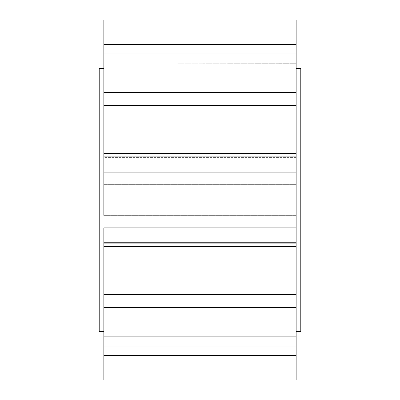 <?xml version="1.0" encoding="UTF-8"?>
<svg xmlns="http://www.w3.org/2000/svg" width="400" height="400" viewBox="0 0 400 400"><rect width="100%" height="100%" fill="white"/><g stroke="black" fill="none" stroke-linecap="round" stroke-linejoin="round"><path stroke-width="0.3" stroke-dasharray="2 1.5" d="M300.79 331.555L300.79 68.445M296.135 172.095L296.135 156.9L103.865 156.9L103.865 92.455L103.865 109.12L103.865 92.455L296.135 92.455L296.135 331.555L296.135 44.38L296.135 52.99L103.865 52.99L103.865 44.38L103.865 331.555L103.865 215.145L296.135 215.145L296.135 172.095L103.865 172.095L103.865 153.55L103.865 157.62L103.865 153.55L103.865 157.62L296.135 157.62L296.135 153.55L296.135 157.62L103.865 157.62M99.21 331.555L99.21 68.445M296.135 246.45L296.135 242.38L296.135 246.45L296.135 243.1L103.865 243.1L103.865 227.905L296.135 227.905L296.135 307.545L103.865 307.545L103.865 242.38L103.865 246.45L103.865 242.38L296.135 242.38L296.135 246.45L103.865 246.45M296.135 307.46L296.135 355.62L103.865 355.62L103.865 307.545M296.135 354.955L296.135 323.91L296.135 376.98L296.135 336.735L103.865 336.735L103.865 355.62L103.865 323.91L103.865 376.98L296.135 376.98L296.135 336.815L296.135 380L103.865 380L103.865 336.815L103.865 380M296.135 323.91L103.865 323.91L296.135 323.91L296.135 355.62M103.865 307.46L103.865 290.88L296.135 290.88L296.135 307.545M296.135 227.905L296.135 215.145M296.135 52.99L296.135 157.62M103.865 23.02L103.865 73.6L103.865 44.38L296.135 44.38L296.135 76.09L103.865 76.09L296.135 76.09L296.135 23.02L103.865 23.02L103.865 20L103.865 63.185L103.865 20L103.865 63.185L103.865 20L296.135 20L296.135 23.02M296.135 20L296.135 63.185L296.135 20M296.135 63.265L103.865 63.185L296.135 63.265M296.135 92.455L296.135 109.12L103.865 109.12L103.865 52.99M296.135 184.855L103.865 184.855L103.865 172.095M103.865 215.32L296.135 215.32L103.865 215.32L103.865 92.455M103.865 323.91L103.865 355.62M296.135 105.335L103.865 105.335M103.865 294.665L296.135 294.665M103.865 347.01L296.135 347.01M99.21 258.89L99.21 82.215L99.21 258.89L300.79 258.89L300.79 141.11L300.79 317.785L300.79 258.89L99.21 258.89M99.21 141.11L300.79 141.11L300.79 82.215L300.79 141.11L99.21 141.11M99.21 82.215L300.79 82.215M99.21 317.785L300.79 317.785M296.135 184.68L103.865 184.68L296.135 184.68M296.135 63.185L103.865 63.185M296.135 109.12L103.865 109.12M296.135 153.55L103.865 153.55M296.135 242.38L103.865 242.38M296.135 336.815L103.865 336.815M296.135 336.735L103.865 336.735M296.135 290.88L103.865 290.88"/><path stroke-width="0.6" d="M296.135 68.445L300.79 68.445L300.79 331.555L296.135 331.555M103.865 23.02L296.135 23.02L296.135 20L103.865 20L103.865 215.32M296.135 215.145L103.865 215.145L103.865 184.855L296.135 184.855L296.135 227.905L103.865 227.905L103.865 307.46M103.865 68.445L99.21 68.445L99.21 331.555L103.865 331.555M103.865 243.1L296.135 243.1L296.135 294.665L103.865 294.665M296.135 307.46L296.135 347.01L103.865 347.01L103.865 307.545L296.135 307.545L296.135 294.665M103.865 347.01L103.865 376.98L103.865 355.62L296.135 355.62L296.135 347.01M296.135 380L296.135 376.98L103.865 376.98L103.865 380L296.135 380L296.135 354.955M296.135 23.02L296.135 44.38L103.865 44.38M103.865 52.99L296.135 52.99L296.135 44.38M296.135 52.99L296.135 92.455L103.865 92.455L103.865 76.09M103.865 105.335L296.135 105.335L296.135 76.09M296.135 105.335L296.135 156.9L103.865 156.9M103.865 172.095L296.135 172.095L296.135 156.9M296.135 172.095L296.135 184.855M296.135 243.1L296.135 227.905M296.135 246.45L103.865 246.45M296.135 153.55L103.865 153.55"/></g></svg>
